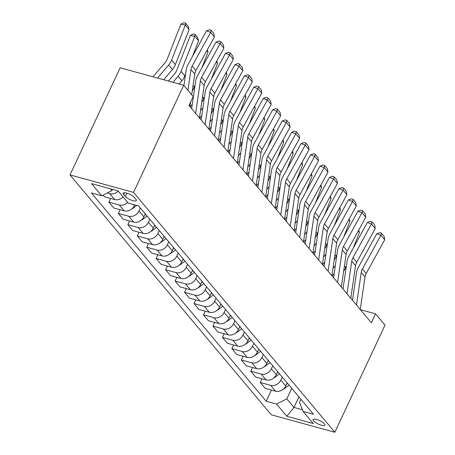 <?xml version="1.0" encoding="UTF-8"?>
<svg xmlns="http://www.w3.org/2000/svg" width="455" height="455" viewBox="0 0 455 455"><rect width="100%" height="100%" fill="white"/><g stroke="black" fill="none" stroke-linecap="round" stroke-linejoin="round"><path stroke-width="0.68" d="M324.5 423.855A6.575 1.854 -154.9 0 0 318.153 419.976A6.575 1.854 -154.9 0 0 313.046 419.555A6.575 1.854 -154.9 0 0 313.501 420.835A6.575 1.854 -154.9 0 0 319.848 424.72A6.575 1.854 -154.9 0 0 324.955 425.135A6.575 1.854 -154.9 0 0 324.5 423.855M69.973 174.919L271.282 414.789L334.846 432.25L133.537 192.38L69.973 174.919L120.154 67.795L183.718 85.256L133.537 192.38M183.718 85.256L193.176 96.528L188.996 105.452L371.388 322.783L375.568 313.853L360.394 309.684M123.641 194.45L125.307 196.435A6.37 1.797 -154.9 0 0 131.455 200.194A6.37 1.797 -154.9 0 0 136.398 200.598A6.37 1.797 -154.9 0 0 135.954 199.358L134.293 197.373A6.37 1.797 -154.9 0 0 128.145 193.614A6.37 1.797 -154.9 0 0 123.197 193.21A6.37 1.797 -154.9 0 0 123.641 194.45L124.431 192.755M110.559 188.842L111.987 190.543L101.772 195.798L91.375 192.943L266.198 401.247L271.442 390.06M101.772 195.798L91.552 183.621L118.01 190.89L128.225 203.061L138.621 205.916L313.444 414.226L303.047 411.371L313.267 423.548L286.809 416.279L276.594 404.103L266.198 401.247M375.568 313.853L385.027 325.126L334.846 432.25M303.047 411.371L299.521 402.345L300.937 399.325M298.918 396.919L293.998 407.418L302.404 409.727M112.527 189.382L111.987 190.543M134.76 204.858L134.418 205.586A8.218 6.74 140 0 1 124.204 210.841L113.807 207.986L108.893 202.122L110.616 198.437M140.368 207.998L138.963 210.995A8.218 6.74 140 0 1 128.742 216.25L118.351 213.395L120.08 209.71M145.287 213.861L143.882 216.859A8.218 6.74 140 0 1 133.662 222.114L123.271 219.259L118.351 213.395M149.826 219.27L148.421 222.267A8.218 6.74 140 0 1 138.206 227.523L127.809 224.668L129.538 220.982M154.745 225.134L153.341 228.131A8.218 6.74 140 0 1 143.126 233.387L132.729 230.531L127.809 224.668M159.284 230.543L157.879 233.54A8.218 6.74 140 0 1 147.665 238.795L137.268 235.94L138.997 232.255M164.204 236.407L162.799 239.404A8.218 6.74 140 0 1 152.584 244.659L142.188 241.804L137.268 235.94M168.748 241.815L167.343 244.813A8.218 6.74 140 0 1 157.123 250.068L146.732 247.213L148.461 243.522M173.668 247.679L172.263 250.677A8.218 6.74 140 0 1 162.043 255.932L151.651 253.077L146.732 247.213M178.206 253.088L176.802 256.085A8.218 6.74 140 0 1 166.587 261.341L156.19 258.486L157.919 254.794M183.126 258.946L181.721 261.949A8.218 6.74 140 0 1 171.501 267.204L161.11 264.349L156.19 258.486M187.665 264.361L186.26 267.358A8.218 6.74 140 0 1 176.045 272.613L165.648 269.758L167.377 266.067M192.584 270.219L191.18 273.222A8.218 6.74 140 0 1 180.965 278.471L170.568 275.616L165.648 269.758M197.129 275.633L195.724 278.631A8.218 6.74 140 0 1 185.504 283.886L175.112 281.031L176.841 277.34M202.048 281.491L200.644 284.494A8.218 6.74 140 0 1 190.423 289.744L180.032 286.889L175.112 281.031M206.587 286.906L205.182 289.903A8.218 6.74 140 0 1 194.962 295.159L184.571 292.303L186.3 288.612M211.507 292.764L210.102 295.761A8.218 6.74 140 0 1 199.881 301.017L189.49 298.161L184.571 292.303M216.045 298.173L214.641 301.176A8.218 6.74 140 0 1 204.426 306.431L194.029 303.576L195.758 299.885M220.965 304.037L219.56 307.034A8.218 6.74 140 0 1 209.345 312.289L198.949 309.434L194.029 303.576M225.509 309.446L224.105 312.448A8.218 6.74 140 0 1 213.884 317.698L203.493 314.843L205.216 311.157M230.423 315.309L229.019 318.307A8.218 6.74 140 0 1 218.804 323.562L208.413 320.707L203.493 314.843M234.968 320.718L233.563 323.721A8.218 6.74 140 0 1 223.342 328.971L212.951 326.116L214.68 322.43M239.887 326.582L238.483 329.579A8.218 6.74 140 0 1 228.262 334.834L217.871 331.979L212.951 326.116M244.426 331.991L243.021 334.994A8.218 6.74 140 0 1 232.806 340.243L222.41 337.388L224.139 333.703M249.346 337.855L247.941 340.852A8.218 6.74 140 0 1 237.726 346.107L227.329 343.252L222.41 337.388M253.89 343.263L252.48 346.261A8.218 6.74 140 0 1 242.265 351.516L231.874 348.661L233.597 344.975M258.804 349.127L257.399 352.125A8.218 6.74 140 0 1 247.184 357.38L236.793 354.525L231.874 348.661M263.348 354.536L261.943 357.533A8.218 6.74 140 0 1 251.723 362.789L241.332 359.933L243.061 356.248M268.268 360.4L266.863 363.397A8.218 6.74 140 0 1 256.643 368.652L246.252 365.797L241.332 359.933M272.807 365.809L271.402 368.806A8.218 6.74 140 0 1 261.187 374.061L250.79 371.206L252.519 367.521M277.726 371.672L276.321 374.67A8.218 6.74 140 0 1 266.107 379.925L255.71 377.07L250.79 371.206M282.265 377.081L280.86 380.079A8.218 6.74 140 0 1 270.645 385.334L260.254 382.479L261.978 378.787M287.185 382.939L285.78 385.942A8.218 6.74 140 0 1 275.565 391.198L265.168 388.342L260.254 382.479M291.729 388.354L286.809 398.853L293.998 407.418L286.809 416.279M118.186 191.094A8.218 6.74 140 0 1 109.826 193.705L107.221 192.994M123.106 196.958A8.218 6.74 140 0 1 114.745 199.569L104.349 196.714L103.035 195.144M127.645 202.367A8.218 6.74 140 0 1 119.284 204.977L108.893 202.122M276.594 404.103L286.809 398.853M187.926 90.266L190.941 69.569A10.277 8.423 140 0 1 192.135 66.083L210.642 32.345L206.507 30.849L188.006 64.582A15.413 12.632 -40 0 0 186.214 69.82L183.928 85.506M191.709 94.776L194.729 74.08A10.277 8.423 140 0 1 195.923 70.588L214.424 36.855L210.642 32.345L211.211 30.303L213.861 33.46L214.424 36.855M189.98 106.629L190.673 101.869M206.507 30.849L209.562 29.706L211.211 30.303M189.115 29.541L185.333 25.031L180.897 24.178L183.718 22.75L185.492 23.091L188.143 26.248L189.115 29.541L175.402 64.587A15.413 12.632 140 0 1 172.434 69.501L163.703 79.756M185.492 23.091L185.333 25.031L171.615 60.077A15.413 12.632 140 0 1 168.651 64.991L157.527 78.061M153.017 76.821L165.205 62.5A10.277 8.423 -40 0 0 167.178 59.224L180.897 24.178M195.656 113.392L200.405 80.842A10.277 8.423 140 0 1 201.599 77.35L220.101 43.617L215.966 42.122L197.464 75.854A15.413 12.632 -40 0 0 195.673 81.092L191.657 108.626M199.444 117.902L204.187 85.352A10.277 8.423 140 0 1 205.381 81.86L223.883 48.128L220.101 43.617L220.675 41.576L223.32 44.732L223.883 48.128M215.966 42.122L219.02 40.973L220.675 41.576M205.12 124.664L209.863 92.115A10.277 8.423 140 0 1 211.057 88.623L229.559 54.89L225.43 53.394L206.923 87.127A15.413 12.632 -40 0 0 205.137 92.359L201.121 119.898M208.902 129.174L213.645 96.625A10.277 8.423 140 0 1 214.84 93.133L233.341 59.4L229.559 54.89L230.133 52.848L232.784 56.005L233.341 59.4M225.43 53.394L228.478 52.245L230.133 52.848M214.578 135.937L219.321 103.387A10.277 8.423 140 0 1 220.516 99.895L239.017 66.163L234.888 64.667L216.381 98.399A15.413 12.632 -40 0 0 214.595 103.632L210.58 131.171M218.36 140.447L223.109 107.898A10.277 8.423 140 0 1 224.298 104.405L242.805 70.673L239.017 66.163L239.592 64.121L242.242 67.277L242.805 70.673M234.888 64.667L237.942 63.518L239.592 64.121M122.361 197.641A5.449 4.465 -40 0 0 123.282 197.174M198.579 40.814L194.791 36.303L190.361 35.45L193.182 34.023L194.95 34.364L197.601 37.52L198.579 40.814L192.437 56.494M185.612 73.932L184.861 75.86A15.413 12.632 140 0 1 181.898 80.774L179.151 83.999M194.95 34.364L194.791 36.303L181.079 71.35A15.413 12.632 140 0 1 178.11 76.264L172.974 82.304M168.458 81.064L174.663 73.773A10.277 8.423 -40 0 0 176.642 70.497L190.361 35.45M131.819 208.913A5.449 4.465 -40 0 0 133.269 208.089L136.813 205.421M207.349 49.754L208.037 52.086L201.901 67.767M195.076 85.204L194.319 87.132A15.413 12.632 140 0 1 192.277 90.863M208.037 52.086L206.849 50.67M141.278 220.18A5.449 4.465 -40 0 0 142.728 219.361L147.124 216.057M216.807 61.027L217.496 63.359L211.359 79.039M204.534 96.477L203.777 98.405A15.413 12.632 140 0 1 201.741 102.136M192.277 104.394L190.179 106.862M192.897 97.125L193.426 96.505M144.718 215.073L145.691 214.339M217.496 63.359L216.307 61.943M224.036 147.21L228.785 114.66A10.277 8.423 140 0 1 229.974 111.168L248.481 77.435L244.346 75.934L225.845 109.672A15.413 12.632 -40 0 0 224.053 114.905L220.038 142.443M227.824 151.714L232.568 119.17A10.277 8.423 140 0 1 233.762 115.678L252.263 81.946L248.481 77.435L249.056 75.394L251.7 78.55L252.263 81.946M244.346 75.934L247.401 74.791L249.056 75.394M150.742 231.453A5.449 4.465 -40 0 0 152.192 230.634L156.588 227.324M226.266 72.299L226.954 74.631L220.817 90.312M213.992 107.75L213.241 109.678A15.413 12.632 140 0 1 211.2 113.409M201.736 115.667L199.637 118.135M200.513 110.565L202.885 107.772M154.177 226.34L155.149 225.612M226.954 74.631L225.765 73.209M233.495 158.482L238.244 125.933A10.277 8.423 140 0 1 239.438 122.441L257.939 88.708L253.805 87.206L235.303 120.945A15.413 12.632 -40 0 0 233.517 126.177L229.496 153.716M237.282 162.987L242.026 130.443A10.277 8.423 140 0 1 243.22 126.951L261.722 93.218L257.939 88.708L258.514 86.666L261.164 89.817L261.722 93.218M253.805 87.206L256.859 86.063L258.514 86.666M242.959 169.755L247.702 137.205A10.277 8.423 140 0 1 248.896 133.713L267.398 99.981L263.269 98.479L244.762 132.212A15.413 12.632 -40 0 0 242.976 137.45L238.96 164.989M246.741 174.259L251.49 141.71A10.277 8.423 140 0 1 252.679 138.223L271.186 104.491L267.398 99.981L267.972 97.933L270.623 101.09L271.186 104.491M263.269 98.479L266.323 97.336L267.972 97.933M252.417 181.022L257.166 148.478A10.277 8.423 140 0 1 258.355 144.986L276.862 111.253L272.727 109.752L254.226 143.484A15.413 12.632 -40 0 0 252.434 148.722L248.419 176.261M256.199 185.532L260.948 152.982A10.277 8.423 140 0 1 262.143 149.496L280.644 115.758L276.862 111.253L277.436 109.206L280.081 112.362L280.644 115.758M272.727 109.752L275.781 108.609L277.436 109.206M261.875 192.294L266.624 159.75A10.277 8.423 140 0 1 267.819 156.258L286.32 122.526L282.185 121.024L263.684 154.757A15.413 12.632 -40 0 0 261.892 159.995L257.877 187.534M265.663 196.805L270.406 164.255A10.277 8.423 140 0 1 271.601 160.769L290.102 127.03L286.32 122.526L286.895 120.478L289.545 123.635L290.102 127.03M282.185 121.024L285.239 119.881L286.895 120.478M271.339 203.567L276.083 171.017A10.277 8.423 140 0 1 277.277 167.531L295.778 133.798L291.649 132.297L273.142 166.03A15.413 12.632 -40 0 0 271.356 171.268L267.341 198.807M275.121 208.077L279.87 175.528A10.277 8.423 140 0 1 281.059 172.041L299.566 138.303L295.778 133.798L296.353 131.751L299.003 134.907L299.566 138.303M291.649 132.297L294.703 131.154L296.353 131.751M160.2 242.725A5.449 4.465 -40 0 0 161.65 241.901L166.047 238.596M235.73 83.572L236.418 85.898L230.281 101.584M223.456 119.022L222.7 120.95A15.413 12.632 140 0 1 220.658 124.681M211.194 126.939L209.095 129.408M209.971 121.838L212.349 119.045M163.641 237.612L164.608 236.884M236.418 85.898L235.229 84.482M169.658 253.998A5.449 4.465 -40 0 0 171.108 253.173L175.505 249.869M245.188 94.845L245.876 97.171L239.739 112.857M232.914 130.295L232.158 132.223A15.413 12.632 140 0 1 230.122 135.954M220.658 138.212L218.559 140.68M219.429 133.11L221.807 130.318M173.099 248.885L174.072 248.157M245.876 97.171L244.688 95.755M179.122 265.271A5.449 4.465 -40 0 0 180.572 264.446L184.969 261.142M254.646 106.117L255.335 108.444L249.198 124.13M242.373 141.568L241.622 143.496A15.413 12.632 140 0 1 239.58 147.227M230.116 149.485L228.018 151.953M228.893 144.383L231.265 141.59M182.557 260.158L183.53 259.43M255.335 108.444L254.146 107.027M188.58 276.543A5.449 4.465 -40 0 0 190.031 275.719L194.427 272.414M264.11 117.39L264.799 119.716L258.662 135.402M251.837 152.84L251.08 154.768A15.413 12.632 140 0 1 249.039 158.499M239.575 160.757L237.476 163.22M238.352 155.655L240.729 152.863M192.021 271.43L192.988 270.702M264.799 119.716L263.61 118.3M198.039 287.816A5.449 4.465 -40 0 0 199.489 286.991L203.886 283.687M273.569 128.663L274.257 130.989L268.12 146.675M261.295 164.113L260.539 166.035A15.413 12.632 140 0 1 258.503 169.772M249.039 172.03L246.94 174.493M247.81 166.928L250.187 164.136M201.48 282.703L202.447 281.975M274.257 130.989L273.068 129.573M280.798 214.84L285.547 182.29A10.277 8.423 140 0 1 286.735 178.804L305.242 145.065L301.108 143.57L282.606 177.302A15.413 12.632 -40 0 0 280.815 182.54L276.799 210.079M284.58 219.35L289.329 186.8A10.277 8.423 140 0 1 290.523 183.308L309.025 149.576L305.242 145.065L305.811 143.024L308.462 146.18L309.025 149.576M301.108 143.57L304.162 142.426L305.811 143.024M207.503 299.089A5.449 4.465 -40 0 0 208.953 298.264L213.35 294.959M283.027 139.935L283.715 142.261L277.578 157.948M270.753 175.385L270.003 177.308A15.413 12.632 140 0 1 267.961 181.039M258.497 183.302L256.398 185.765M257.268 178.201L259.646 175.408M210.938 293.976L211.911 293.248M283.715 142.261L282.527 140.845M290.256 226.112L295.005 193.563A10.277 8.423 140 0 1 296.199 190.076L314.701 156.338L310.566 154.842L292.064 188.575A15.413 12.632 -40 0 0 290.273 193.813L286.258 221.346M294.044 230.622L298.787 198.073A10.277 8.423 140 0 1 299.982 194.581L318.483 160.848L314.701 156.338L315.275 154.296L317.926 157.453L318.483 160.848M310.566 154.842L313.62 153.699L315.275 154.296M216.961 310.361A5.449 4.465 -40 0 0 218.411 309.536L222.808 306.232M292.491 151.208L293.179 153.534L287.037 169.214M280.217 186.658L279.461 188.58A15.413 12.632 140 0 1 277.419 192.311M267.955 194.575L265.856 197.038M266.732 189.473L269.11 186.681M220.396 305.248L221.369 304.52M293.179 153.534L291.991 152.118M299.72 237.385L304.463 204.835A10.277 8.423 140 0 1 305.658 201.343L324.159 167.611L320.03 166.115L301.523 199.847A15.413 12.632 -40 0 0 299.737 205.086L295.722 232.619M303.502 241.895L308.251 209.345A10.277 8.423 140 0 1 309.44 205.853L327.947 172.121L324.159 167.611L324.733 165.569L327.384 168.725L327.947 172.121M320.03 166.115L323.078 164.972L324.733 165.569M226.419 321.634A5.449 4.465 -40 0 0 227.87 320.809L232.266 317.505M301.949 162.481L302.638 164.807L296.501 180.487M289.676 197.925L288.919 199.853A15.413 12.632 140 0 1 286.883 203.584M277.419 205.848L275.32 208.31M276.191 200.746L278.568 197.953M229.86 316.521L230.827 315.793M302.638 164.807L301.449 163.39M309.178 248.657L313.927 216.108A10.277 8.423 140 0 1 315.116 212.616L333.623 178.883L329.488 177.387L310.987 211.12A15.413 12.632 -40 0 0 309.195 216.352L305.18 243.891M312.96 253.168L317.709 220.618A10.277 8.423 140 0 1 318.904 217.126L337.405 183.393L333.623 178.883L334.192 176.841L336.842 179.998L337.405 183.393M329.488 177.387L332.542 176.239L334.192 176.841M235.883 332.906A5.449 4.465 -40 0 0 237.328 332.082L241.73 328.777M311.408 173.747L312.096 176.079L305.959 191.76M299.134 209.198L298.383 211.126A15.413 12.632 140 0 1 296.341 214.857M286.877 217.12L284.779 219.583M285.649 212.019L288.026 209.226M239.319 327.793L240.291 327.06M312.096 176.079L310.907 174.663M318.637 259.93L323.386 227.381A10.277 8.423 140 0 1 324.58 223.888L343.081 190.156L338.947 188.66L320.445 222.393A15.413 12.632 -40 0 0 318.654 227.625L314.638 255.164M322.424 264.44L327.168 231.891A10.277 8.423 140 0 1 328.362 228.399L346.864 194.666L343.081 190.156L343.656 188.114L346.3 191.271L346.864 194.666M338.947 188.66L342.001 187.511L343.656 188.114M245.342 344.179A5.449 4.465 -40 0 0 246.792 343.354L251.188 340.05M320.866 185.02L321.56 187.352L315.417 203.032M308.598 220.47L307.842 222.398A15.413 12.632 140 0 1 305.8 226.129M296.336 228.387L294.237 230.856M295.113 223.286L297.49 220.499M248.777 339.066L249.749 338.332M321.56 187.352L320.371 185.936M328.101 271.203L332.844 238.653A10.277 8.423 140 0 1 334.038 235.161L352.54 201.429L348.411 199.933L329.903 233.665A15.413 12.632 -40 0 0 328.118 238.898L324.102 266.437M331.883 275.713L336.632 243.163A10.277 8.423 140 0 1 337.82 239.671L356.328 205.939L352.54 201.429L353.114 199.387L355.764 202.543L356.328 205.939M348.411 199.933L351.459 198.784L353.114 199.387M254.8 355.446A5.449 4.465 -40 0 0 256.25 354.627L260.647 351.323M330.33 196.293L331.018 198.625L324.881 214.305M318.056 231.743L317.3 233.671A15.413 12.632 140 0 1 315.264 237.402M305.794 239.66L303.701 242.128M304.571 234.558L306.949 231.766M258.241 350.339L259.208 349.605M331.018 198.625L329.829 197.203M264.264 366.719A5.449 4.465 -40 0 0 265.709 365.9L270.111 362.589M339.788 207.565L340.476 209.892L334.34 225.578M327.515 243.015L326.764 244.944A15.413 12.632 140 0 1 324.722 248.675M315.258 250.932L313.159 253.401M314.03 245.831L316.407 243.038M267.699 361.606L268.672 360.878M340.476 209.892L339.288 208.475M337.559 282.475L342.308 249.926A10.277 8.423 140 0 1 343.497 246.434L362.004 212.701L357.869 211.2L339.367 244.938A15.413 12.632 -40 0 0 337.576 250.17L333.56 277.709M341.341 286.98L346.09 254.436A10.277 8.423 140 0 1 347.284 250.944L365.786 217.211L362.004 212.701L362.572 210.659L365.223 213.816L365.786 217.211M357.869 211.2L360.923 210.056L362.572 210.659M347.017 293.748L351.766 261.198A10.277 8.423 140 0 1 352.961 257.706L371.462 223.974L367.327 222.472L348.826 256.211A15.413 12.632 -40 0 0 347.034 261.443L343.019 288.982M350.805 298.252L355.548 265.709A10.277 8.423 140 0 1 356.743 262.216L375.244 228.484L371.462 223.974L372.036 221.926L374.681 225.083L375.244 228.484M367.327 222.472L370.381 221.329L372.036 221.926M273.722 377.991A5.449 4.465 -40 0 0 275.173 377.167L279.569 373.862M349.247 218.838L349.94 221.164L343.798 236.85M336.973 254.288L336.222 256.216A15.413 12.632 140 0 1 334.18 259.947M324.716 262.205L322.618 264.673M323.494 257.103L325.865 254.311M277.158 372.878L278.13 372.15M349.94 221.164L348.752 219.748M356.481 305.021L361.224 272.471A10.277 8.423 140 0 1 362.419 268.979L380.92 235.246L376.791 233.745L358.284 267.477A15.413 12.632 -40 0 0 356.498 272.716L352.483 300.254M360.263 309.525L365.007 276.976A10.277 8.423 140 0 1 366.201 273.489L384.708 239.757L380.92 235.246L381.495 233.199L384.145 236.355L384.708 239.757M376.791 233.745L379.84 232.602L381.495 233.199M283.181 389.264A5.449 4.465 -40 0 0 284.631 388.439L289.027 385.135M358.711 230.111L359.399 232.437L353.262 248.123M346.437 265.561L345.681 267.489A15.413 12.632 140 0 1 343.639 271.22M334.175 273.478L332.076 275.946M332.952 268.376L335.329 265.583M286.622 384.151L287.588 383.423M359.399 232.437L358.21 231.021M134.418 205.586L133.525 204.517M143.882 216.859L138.963 210.995M153.341 228.131L148.421 222.267M162.799 239.404L157.879 233.54M172.263 250.677L167.343 244.813M181.721 261.949L176.802 256.085M191.18 273.222L186.26 267.358M200.644 284.494L195.724 278.631M210.102 295.761L205.182 289.903M219.56 307.034L214.641 301.176M229.019 318.307L224.105 312.448M238.483 329.579L233.563 323.721M247.941 340.852L243.021 334.994M257.399 352.125L252.48 346.261M266.863 363.397L261.943 357.533M276.321 374.67L271.402 368.806M285.78 385.942L280.86 380.079M114.745 199.569L109.826 193.705M124.204 210.841L119.284 204.977M133.662 222.114L128.742 216.25M143.126 233.387L138.206 227.523M152.584 244.659L147.665 238.795M162.043 255.932L157.123 250.068M171.501 267.204L166.587 261.341M180.965 278.471L176.045 272.613M190.423 289.744L185.504 283.886M199.881 301.017L194.962 295.159M209.345 312.289L204.426 306.431M218.804 323.562L213.884 317.698M228.262 334.834L223.342 328.971M237.726 346.107L232.806 340.243M247.184 357.38L242.265 351.516M256.643 368.652L251.723 362.789M266.107 379.925L261.187 374.061M275.565 391.198L270.645 385.334M126.831 193.176L125.307 196.435M190.941 69.569L194.729 74.08M192.135 66.083L195.923 70.588M175.402 64.587L171.615 60.077M172.434 69.501L168.651 64.991M200.405 80.842L204.187 85.352M201.599 77.35L205.381 81.86M209.863 92.115L213.645 96.625M211.057 88.623L214.84 93.133M219.321 103.387L223.109 107.898M220.516 99.895L224.298 104.405M184.861 75.86L181.079 71.35M181.898 80.774L178.11 76.264M132.996 207.764L133.269 208.089M194.319 87.132L193.045 85.614M142.455 219.037L142.728 219.361M203.777 98.405L202.503 96.887M228.785 114.66L232.568 119.17M229.974 111.168L233.762 115.678M151.919 230.31L152.192 230.634M213.241 109.678L211.967 108.159M238.244 125.933L242.026 130.443M239.438 122.441L243.22 126.951M247.702 137.205L251.49 141.71M248.896 133.713L252.679 138.223M257.166 148.478L260.948 152.982M258.355 144.986L262.143 149.496M266.624 159.75L270.406 164.255M267.819 156.258L271.601 160.769M276.083 171.017L279.87 175.528M277.277 167.531L281.059 172.041M161.377 241.577L161.65 241.901M222.7 120.95L221.426 119.432M170.835 252.849L171.108 253.173M232.158 132.223L230.884 130.704M180.299 264.122L180.572 264.446M241.622 143.496L240.348 141.977M189.758 275.394L190.031 275.719M251.08 154.768L249.806 153.25M199.216 286.667L199.489 286.991M260.539 166.035L259.265 164.517M285.547 182.29L289.329 186.8M286.735 178.804L290.523 183.308M208.68 297.94L208.953 298.264M270.003 177.308L268.729 175.789M295.005 193.563L298.787 198.073M296.199 190.076L299.982 194.581M218.138 309.212L218.411 309.536M279.461 188.58L278.187 187.062M304.463 204.835L308.251 209.345M305.658 201.343L309.44 205.853M227.597 320.485L227.87 320.809M288.919 199.853L287.645 198.335M313.927 216.108L317.709 220.618M315.116 212.616L318.904 217.126M237.061 331.758L237.328 332.082M298.383 211.126L297.109 209.607M323.386 227.381L327.168 231.891M324.58 223.888L328.362 228.399M246.519 343.03L246.792 343.354M307.842 222.398L306.568 220.88M332.844 238.653L336.632 243.163M334.038 235.161L337.82 239.671M255.977 354.303L256.25 354.627M317.3 233.671L316.026 232.152M265.441 365.575L265.709 365.9M326.764 244.944L325.484 243.425M342.308 249.926L346.09 254.436M343.497 246.434L347.284 250.944M351.766 261.198L355.548 265.709M352.961 257.706L356.743 262.216M274.9 376.842L275.173 377.167M336.222 256.216L334.948 254.698M361.224 272.471L365.007 276.976M362.419 268.979L366.201 273.489M284.358 388.115L284.631 388.439M345.681 267.489L344.407 265.97"/></g></svg>

